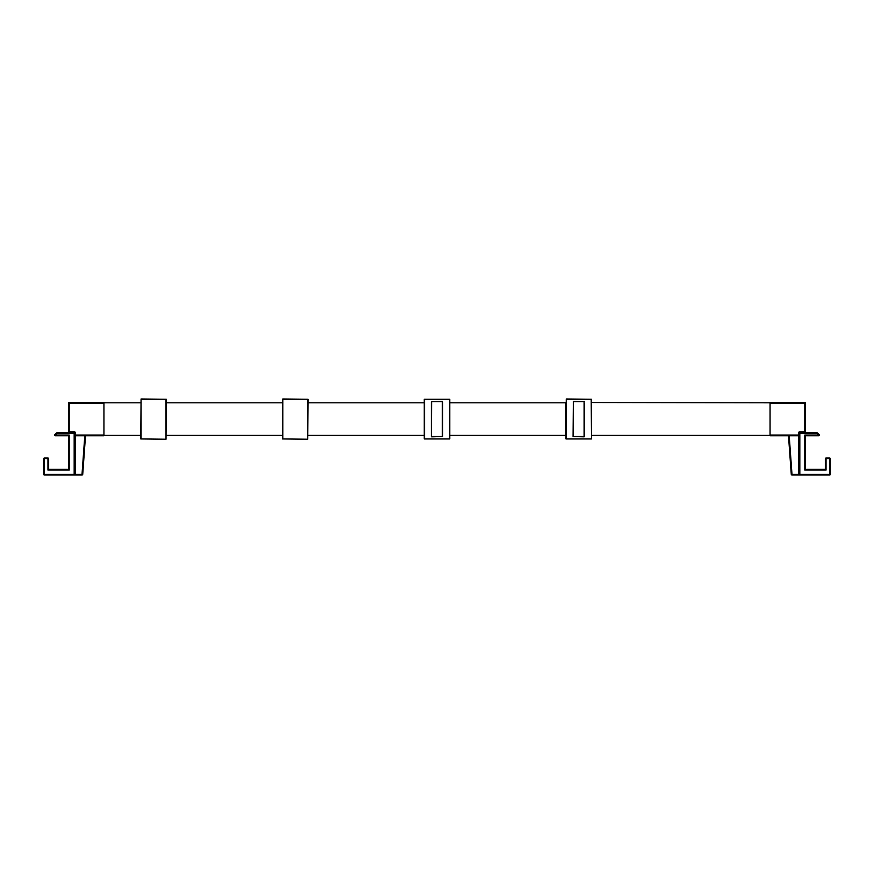 <?xml version="1.0" encoding="UTF-8"?>
<svg xmlns="http://www.w3.org/2000/svg" width="874" height="874" viewBox="0 0 874 874"><rect width="100%" height="100%" fill="white"/><g stroke="black" fill="none" stroke-linecap="round" stroke-linejoin="round"><path stroke-width="1.31" d="M103.94 435.405L140.78 435.405M166.3 435.405L282.51 435.405M308.03 435.405L424.24 435.405M449.76 435.405L449.76 399.265L449.76 438.945L449.76 435.405L565.97 435.405M591.49 438.945L591.206 399.265L566.254 399.265L566.254 438.945L591.49 438.945L565.97 438.945L566.254 398.981L591.49 399.265L591.49 438.945L591.49 435.405L770.06 435.405M103.94 402.805L140.78 402.805M166.3 402.805L282.51 402.805M308.03 402.805L424.24 402.805M449.76 402.805L565.97 402.805M591.49 435.689L591.49 402.521L770.06 402.805M54.833 434.553A0.71 0.71 0 0 0 55.335 435.755L55.335 435.055L69.21 435.055L69.21 470.059L47.95 470.059L47.95 458.719L44.41 458.719L44.41 474.309L74.17 474.309L74.17 433.209L57.171 433.209L55.335 435.055L54.833 434.553L57.171 432.499L74.17 432.499A0.71 0.71 0 0 1 74.88 433.209L74.88 474.309L82.014 474.309L84.8 435.755M103.94 435.055L103.94 403.165L69.21 403.165L69.21 431.789L74.17 431.789L74.17 432.499A0.71 0.71 0 0 1 74.88 433.209L74.17 432.499A0.71 0.71 0 0 1 74.88 433.209L75.59 433.209L75.59 435.055L103.94 435.055L103.94 435.755L75.59 435.755L75.59 475.019L44.41 475.019L74.17 475.019A0.71 0.71 0 0 0 74.88 474.309A0.71 0.71 0 0 1 74.17 475.019L74.88 474.309M69.21 432.499L68.5 431.789L68.5 403.165A0.71 0.71 0 0 1 69.21 402.455L103.94 402.455L103.94 403.165M85.51 435.755L82.724 474.363A0.71 0.71 0 0 1 82.014 475.019L75.59 475.019M44.41 475.019A0.71 0.71 0 0 1 43.7 474.309A0.71 0.71 0 0 0 44.41 475.019L43.7 474.309L43.7 458.719A0.71 0.71 0 0 1 44.41 458.009L47.95 458.009A0.71 0.71 0 0 1 48.66 458.719L48.66 469.349L68.5 469.349L68.5 435.755L55.335 435.755A0.71 0.71 0 0 1 54.625 435.055M48.66 469.349L47.95 470.059M68.5 469.349L69.21 470.059M68.5 435.755L69.21 435.055M75.59 435.755A0.71 0.71 0 0 0 74.88 436.465A0.71 0.71 0 0 1 75.59 435.755L74.88 435.055M68.5 431.789A0.71 0.71 0 0 1 67.79 432.499A0.71 0.71 0 0 0 68.5 431.789M819.375 435.055A0.71 0.71 0 0 0 819.167 434.553A0.71 0.71 0 0 1 818.665 435.755L818.665 435.055L804.79 435.055L804.79 470.059L826.05 470.059L826.05 458.719L829.59 458.719L829.59 474.309L799.83 474.309L799.83 433.209L816.829 433.209L818.665 435.055L819.167 434.553L816.829 432.499L799.83 432.499A0.71 0.71 0 0 0 799.12 433.209L799.12 474.309L791.986 474.309L789.2 435.755M798.41 433.209A1.42 1.42 0 0 1 799.83 431.789L799.83 432.499A0.71 0.71 0 0 0 799.12 433.209L799.83 432.499A0.71 0.71 0 0 0 799.12 433.209L798.41 433.209L798.41 435.055L770.06 435.055L770.06 435.755L798.41 435.755L798.41 475.019L829.59 475.019L799.83 475.019A0.71 0.71 0 0 1 799.12 474.309A0.71 0.71 0 0 0 799.83 475.019L799.12 474.309M804.79 432.499L805.5 431.789L805.5 403.165A0.71 0.71 0 0 0 804.79 402.455L770.06 402.455L770.06 403.165L804.79 403.165L804.79 431.789L799.83 431.789M770.06 435.055L770.06 403.165M788.49 435.755L791.276 474.363A0.71 0.71 0 0 0 791.986 475.019L798.41 475.019M829.59 475.019A0.71 0.71 0 0 0 830.3 474.309A0.71 0.71 0 0 1 829.59 475.019L830.3 474.309L830.3 458.719A0.71 0.71 0 0 0 829.59 458.009L826.05 458.009A0.71 0.71 0 0 0 825.34 458.719L825.34 469.349L805.5 469.349L805.5 435.755L818.665 435.755M825.34 469.349L826.05 470.059M805.5 469.349L804.79 470.059M805.5 435.755L804.79 435.055M798.41 435.755A0.71 0.71 0 0 1 799.12 436.465A0.71 0.71 0 0 0 798.41 435.755L799.12 435.055M805.5 431.789A0.71 0.71 0 0 0 806.21 432.499A0.71 0.71 0 0 1 805.5 431.789M166.016 439.229L140.78 438.945L141.064 398.981L166.3 399.265L166.016 439.229L166.016 399.265L141.064 399.265L141.064 438.945L166.016 439.229M307.746 439.229L282.51 438.945L282.794 398.981L308.03 399.265L307.746 439.229L307.746 399.265L282.794 399.265L282.794 438.945L307.746 439.229M442.67 401.669L442.67 436.541L442.386 401.395L431.33 401.669L431.33 436.541L442.386 436.541L442.386 401.669L431.614 401.669L431.33 436.541M442.67 436.541L431.614 436.825M449.76 438.945L424.24 438.945L424.24 399.265L449.76 399.265L424.524 399.265L424.524 438.945L449.476 438.945L449.76 399.265M584.4 403.231L584.4 436.541L584.116 403.515M565.97 402.521L565.97 435.689M584.116 436.825L573.06 436.541L573.344 401.395L584.4 401.669L573.344 401.669L573.344 436.541L584.116 436.541L584.116 401.395M75.59 433.209A1.42 1.42 0 0 0 74.17 431.789M48.66 458.719A0.71 0.71 0 0 0 47.95 458.009L48.66 458.719M44.41 458.009A0.71 0.71 0 0 0 43.7 458.719L44.41 458.009M82.724 474.363L82.014 475.019A0.71 0.71 0 0 0 82.724 474.363M69.21 402.455A0.71 0.71 0 0 0 68.5 403.165L69.21 402.455M825.34 458.719A0.71 0.71 0 0 1 826.05 458.009L825.34 458.719M829.59 458.009A0.71 0.71 0 0 1 830.3 458.719L829.59 458.009M791.276 474.363L791.986 475.019A0.71 0.71 0 0 1 791.276 474.363M804.79 402.455A0.71 0.71 0 0 1 805.5 403.165L804.79 402.455"/></g></svg>
